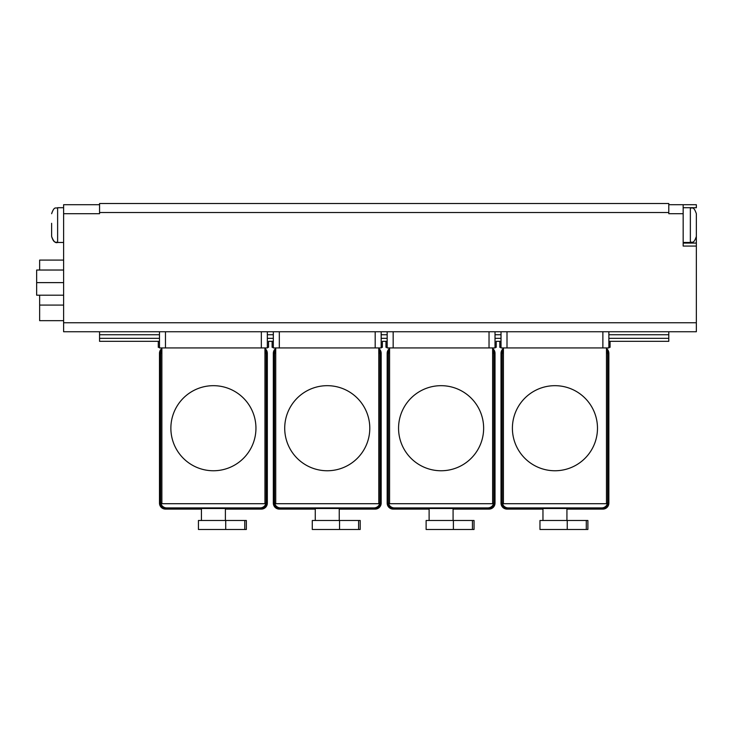 <?xml version="1.0" encoding="UTF-8"?>
<svg xmlns="http://www.w3.org/2000/svg" width="733" height="733" viewBox="0 0 733 733"><rect width="100%" height="100%" fill="white"/><g stroke="black" fill="none" stroke-linecap="round" stroke-linejoin="round"><path stroke-width="1.1" d="M63.615 242.467L57.623 242.467C55.965 241.615 54.022 244.089 51.631 236.475L51.631 226.891M51.631 223.299L51.631 236.475C53.417 241.368 55.415 243.365 57.623 242.467L57.623 207.714C55.845 208.868 54.48 205.515 51.631 213.706C54.407 205.616 55.891 208.804 57.623 207.714L63.615 207.714M683.165 243.072L696.35 243.072L696.35 246.068L683.165 246.068L683.165 204.718L696.35 204.718L696.35 207.714L690.358 207.714C692.135 208.868 693.5 205.515 696.35 213.706L696.35 214.457M696.35 243.072L696.35 226.891M696.35 246.068L696.35 331.747L63.615 331.747L63.615 322.758L696.35 322.758M683.165 204.718L668.789 204.718M608.866 334.743L668.789 334.743L668.789 331.747M668.789 334.743L668.789 341.331L608.866 341.331L610.067 341.331L610.067 347.323L608.866 347.323M99.56 204.718L63.615 204.718L63.615 213.706L99.56 213.706L99.56 203.527L668.789 203.527L668.789 213.706L683.165 213.706M99.56 331.747L99.56 341.331L159.482 341.331L158.282 341.331L158.282 347.323L159.482 347.323M267.334 347.323L268.535 347.323L268.535 341.331L273.327 341.331L272.126 341.331L272.126 347.323L273.327 347.323M381.178 347.323L382.379 347.323L382.379 341.331L387.171 341.331L385.97 341.331L385.97 347.323L387.171 347.323M495.022 347.323L496.223 347.323L496.223 341.331L501.015 341.331L499.814 341.331L499.814 347.323L501.015 347.323M63.615 213.706L63.615 322.758M690.358 207.714L690.358 242.467C692.108 241.322 693.473 244.694 696.35 236.475L696.35 213.706C693.5 205.515 692.135 208.868 690.358 207.714L683.165 207.714M39.646 270.028L39.646 260.087L63.615 260.087M39.646 295.197L39.646 305.084L63.615 305.084M39.646 305.084L39.646 320.66L63.615 320.66M63.615 282.617L36.65 282.617L36.65 270.028L63.615 270.028M36.65 282.617L36.65 295.197L63.615 295.197M267.334 485.136L267.334 503.113A5.992 5.992 0 0 1 261.342 509.105L225.388 509.105M201.428 509.105L165.475 509.105A5.992 5.992 0 0 1 159.482 503.113L159.482 353.315A5.992 5.992 0 0 1 161.883 348.523M159.482 485.136L159.482 503.113M264.943 348.523A5.992 5.992 0 0 1 267.334 353.315L267.334 503.113M165.475 509.105L174.463 509.105M252.354 509.105L261.342 509.105M264.943 349.641A5.992 5.992 0 0 1 266.739 353.92L266.739 502.517A5.992 5.992 0 0 1 260.746 508.51L166.07 508.51A5.992 5.992 0 0 1 160.078 502.517L160.078 353.92A5.992 5.992 0 0 1 161.883 349.641M225.709 529.473L246.361 529.473L246.361 520.494L198.432 520.494L198.432 529.473L225.709 529.473L225.709 520.494M264.943 350.924A5.992 5.992 0 0 1 266.134 354.515L266.134 501.913A5.992 5.992 0 0 1 260.142 507.905L166.675 507.905A5.992 5.992 0 0 1 160.683 501.913L160.683 354.515A5.992 5.992 0 0 1 161.883 350.924M161.883 347.928L161.883 503.708L264.943 503.708L264.943 347.928M170.871 428.219A42.541 42.541 0 0 0 234.679 465.061A42.541 42.541 0 0 0 234.679 391.376A42.541 42.541 0 0 0 170.871 428.219M267.334 331.747L267.334 347.928L159.482 347.928L159.482 331.747M381.178 485.136L381.178 503.113A5.992 5.992 0 0 1 375.186 509.105L339.242 509.105M315.272 509.105L279.319 509.105A5.992 5.992 0 0 1 273.327 503.113L273.327 353.315A5.992 5.992 0 0 1 275.727 348.523M273.327 485.136L273.327 503.113M378.787 348.523A5.992 5.992 0 0 1 381.178 353.315L381.178 503.113M279.319 509.105L288.307 509.105M366.198 509.105L375.186 509.105M378.787 349.641A5.992 5.992 0 0 1 380.583 353.92L380.583 502.517A5.992 5.992 0 0 1 374.59 508.51L279.914 508.51A5.992 5.992 0 0 1 273.922 502.517L273.922 353.92A5.992 5.992 0 0 1 275.727 349.641M339.553 529.473L360.205 529.473L360.205 520.494L312.276 520.494L312.276 529.473L339.553 529.473L339.553 520.494M378.787 350.924A5.992 5.992 0 0 1 379.978 354.515L379.978 501.913A5.992 5.992 0 0 1 373.986 507.905L280.519 507.905A5.992 5.992 0 0 1 274.527 501.913L274.527 354.515A5.992 5.992 0 0 1 275.727 350.924M275.727 347.928L275.727 503.708L378.787 503.708L378.787 347.928M284.716 428.219A42.541 42.541 0 0 0 348.523 465.061A42.541 42.541 0 0 0 348.523 391.376A42.541 42.541 0 0 0 284.716 428.219M381.178 331.747L381.178 347.928L273.327 347.928L273.327 331.747M495.022 485.136L495.022 503.113A5.992 5.992 0 0 1 489.03 509.105L453.086 509.105M429.117 509.105L393.163 509.105A5.992 5.992 0 0 1 387.171 503.113L387.171 353.315A5.992 5.992 0 0 1 389.571 348.523M387.171 485.136L387.171 503.113M492.631 348.523A5.992 5.992 0 0 1 495.022 353.315L495.022 503.113M393.163 509.105L402.151 509.105M480.042 509.105L489.03 509.105M492.631 349.641A5.992 5.992 0 0 1 494.427 353.92L494.427 502.517A5.992 5.992 0 0 1 488.435 508.51L393.758 508.51A5.992 5.992 0 0 1 387.775 502.517L387.775 353.92A5.992 5.992 0 0 1 389.571 349.641M453.397 529.473L474.049 529.473L474.049 520.494L426.12 520.494L426.12 529.473L453.397 529.473L453.397 520.494M492.631 350.924A5.992 5.992 0 0 1 493.822 354.515L493.822 501.913A5.992 5.992 0 0 1 487.839 507.905L394.363 507.905A5.992 5.992 0 0 1 388.371 501.913L388.371 354.515A5.992 5.992 0 0 1 389.571 350.924M389.571 347.928L389.571 503.708L492.631 503.708L492.631 347.928M398.56 428.219A42.541 42.541 0 0 0 462.367 465.061A42.541 42.541 0 0 0 462.367 391.376A42.541 42.541 0 0 0 398.56 428.219M495.022 331.747L495.022 347.928L387.171 347.928L387.171 331.747M608.866 485.136L608.866 503.113A5.992 5.992 0 0 1 602.874 509.105L566.93 509.105M542.961 509.105L507.007 509.105A5.992 5.992 0 0 1 501.015 503.113L501.015 353.315A5.992 5.992 0 0 1 503.415 348.523M501.015 485.136L501.015 503.113M606.475 348.523A5.992 5.992 0 0 1 608.866 353.315L608.866 503.113M507.007 509.105L515.995 509.105M593.886 509.105L602.874 509.105M606.475 349.641A5.992 5.992 0 0 1 608.271 353.92L608.271 502.517A5.992 5.992 0 0 1 602.279 508.51L507.612 508.51A5.992 5.992 0 0 1 501.619 502.517L501.619 353.92A5.992 5.992 0 0 1 503.415 349.641M567.241 529.473L587.893 529.473L587.893 520.494L539.964 520.494L539.964 529.473L567.241 529.473L567.241 520.494M606.475 350.924A5.992 5.992 0 0 1 607.675 354.515L607.675 501.913A5.992 5.992 0 0 1 601.683 507.905L508.207 507.905A5.992 5.992 0 0 1 502.215 501.913L502.215 354.515A5.992 5.992 0 0 1 503.415 350.924M503.415 347.928L503.415 503.708L606.475 503.708L606.475 347.928M512.404 428.219A42.541 42.541 0 0 0 576.211 465.061A42.541 42.541 0 0 0 576.211 391.376A42.541 42.541 0 0 0 512.404 428.219M608.866 331.747L608.866 347.928L501.015 347.928L501.015 331.747M99.56 338.334L159.482 338.334M267.334 338.334L273.327 338.334M381.178 338.334L387.171 338.334M495.022 338.334L501.015 338.334M608.866 338.334L668.789 338.334M99.56 334.743L159.482 334.743M267.334 334.743L273.327 334.743M381.178 334.743L387.171 334.743M495.022 334.743L501.015 334.743M99.56 212.506L668.789 212.506M244.758 529.473L244.758 520.494M165.475 347.928L165.475 331.747M261.342 347.928L261.342 331.747M358.602 529.473L358.602 520.494M279.319 347.928L279.319 331.747M375.186 347.928L375.186 331.747M472.446 529.473L472.446 520.494M393.163 347.928L393.163 331.747M489.03 347.928L489.03 331.747M586.29 529.473L586.29 520.494M507.007 347.928L507.007 331.747M602.874 347.928L602.874 331.747M696.35 236.475C693.473 244.694 692.108 241.322 690.358 242.467L683.165 242.467M201.428 508.51L201.428 520.494M225.388 508.51L225.388 520.494M315.272 508.51L315.272 520.494M339.242 508.51L339.242 520.494M429.117 508.51L429.117 520.494M453.086 508.51L453.086 520.494M542.961 508.51L542.961 520.494M566.93 508.51L566.93 520.494"/></g></svg>
